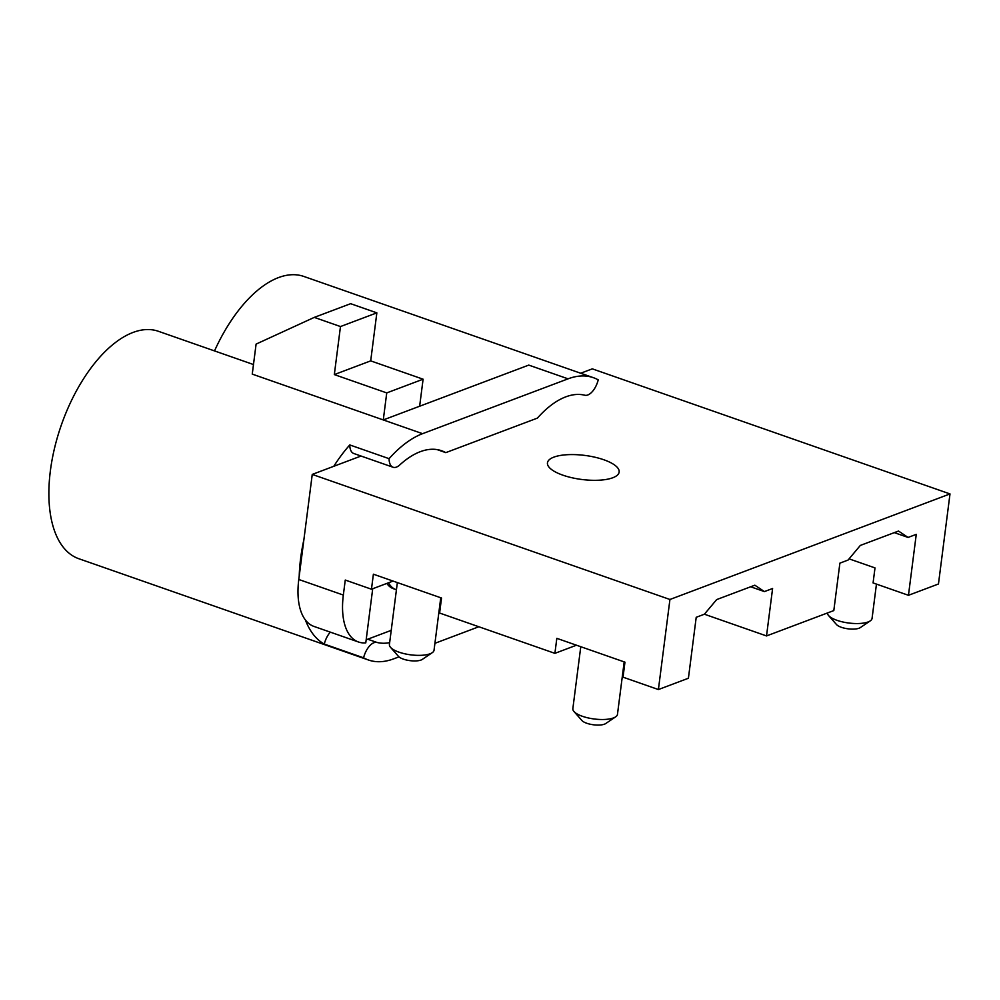 <?xml version="1.0" encoding="UTF-8"?>
<svg xmlns="http://www.w3.org/2000/svg" width="1000" height="1000" viewBox="0 0 1000 1000"><rect width="100%" height="100%" fill="white"/><g stroke="black" fill="none" stroke-linecap="round" stroke-linejoin="round"><path stroke-width="1.5" d="M562.85 475.163A36.138 12.125 -172.7 0 1 547.45 462.85A36.138 12.125 -172.7 0 1 567.35 454.7A36.138 12.125 -172.7 0 1 603.763 459.738A36.138 12.125 -172.7 0 1 619.15 472.038A36.138 12.125 -172.7 0 1 599.25 480.2A36.138 12.125 -172.7 0 1 562.85 475.163M849.075 558.85L875 567.913L873.075 582.925L908.462 595.3L938.462 583.987L950 493.925L592.312 368.85L580.675 373.237M214.513 350.913A120.475 60.65 -70.7 0 1 278.512 277.587A120.475 60.65 -70.7 0 1 303.85 276.45L593.413 377.688A120.475 60.65 109.3 0 1 598.225 379.862A16.062 8.088 109.3 0 1 584.812 395.225A101.2 50.938 -70.7 0 0 537.4 418.113L445.788 452.638L437.062 449.588M361.012 456.037L312.25 474.412L298.788 579.487A64.25 32.35 -70.7 0 0 305.363 619.913A120.475 60.65 109.3 0 0 324.275 644.075A16.062 8.088 -70.7 0 1 330.325 632.15M950 493.925L669.938 599.487L312.25 474.412M568.062 378.837L422.575 433.675L252.25 374.113L256.1 344.1L314.275 317.387L340.475 326.55L334.325 374.588L386.737 392.912L383.275 419.938L528.763 365.1L568.062 378.837A120.475 60.65 109.3 0 1 593.413 377.688M439.613 612.962L438.762 613.288M422.575 433.675A120.475 60.65 109.3 0 0 389.087 458.675A16.062 8.088 109.3 0 0 393.075 467.25A16.062 8.088 109.3 0 0 399.712 464.988A101.2 50.938 -70.7 0 1 441.562 450.725A101.2 50.938 -70.7 0 1 445.788 452.638M669.938 599.487L658.4 689.55L623.025 677.175L624.95 662.163L556.825 638.337L554.9 653.35L439.6 613.038L441.525 598.025L373.387 574.2L371.463 589.212L345.262 580.05L343.338 595.062A64.25 32.35 109.3 0 0 358.5 642L313.962 626.425A64.25 32.35 -70.7 0 1 305.363 619.913M303.913 539.55A120.475 60.65 109.3 0 0 299.212 576.188M393.075 467.25L353.775 453.5A16.062 8.088 -70.7 0 1 349.775 444.938A120.475 60.65 109.3 0 0 333.775 466.3M389.65 642.65A101.2 50.938 -70.7 0 1 376.987 642.45A16.062 8.088 109.3 0 0 363.575 657.812A120.475 60.65 109.3 0 0 368.387 659.975L78.838 558.725A120.475 60.65 -70.7 0 1 61.35 424.988A120.475 60.65 -70.7 0 1 158.363 331.275L253.475 364.538M368.387 659.975A120.475 60.65 109.3 0 0 393.738 658.825L398.963 656.862M363.575 657.812L324.275 644.075M389.087 458.675L349.775 444.938M386.737 392.912L423.1 379.2L370.7 360.875L376.85 312.85L350.65 303.688L314.275 317.387M419.637 406.225L423.1 379.2M334.325 374.588L370.7 360.875M340.475 326.55L376.85 312.85M434.913 643.312L478.837 626.75M658.4 689.55L688.413 678.238L696.213 617.3L704.4 614.212L766.525 635.938L833.812 610.575L839.887 563.15L848.062 560.062L860.325 545.438L898.512 531.05L908.075 537.438L894.312 532.625M908.075 537.438L916.263 534.362L908.462 595.3M704.4 614.212L716.663 599.587L754.85 585.2L764.412 591.587L750.65 586.775M764.412 591.587L772.6 588.5L766.525 635.938M439.275 609.338L440.037 609.6M366.175 639.788A64.25 32.35 109.3 0 0 366.775 639.562L391.238 630.35M358.5 642A64.25 32.35 109.3 0 0 365.775 642.862L372.713 588.75M876.45 584.113L872.062 618.4A22.487 7.55 -172.7 0 1 870.263 620.875L860.312 627.6A12.85 4.312 -172.7 0 1 841.325 627.288A12.85 4.312 -172.7 0 1 836.5 624.538L828.562 615.538A22.487 7.55 -172.7 0 1 827.425 612.987M870.263 620.875A22.487 7.55 -172.7 0 1 837.025 620.337A22.487 7.55 -172.7 0 1 828.562 615.538M576.475 645.212L554.9 653.35M440.75 597.762L434.038 650.225A22.487 7.55 -172.7 0 1 432.225 652.7A22.487 7.55 -172.7 0 1 399 652.163A22.487 7.55 -172.7 0 1 390.538 647.35A22.487 7.55 -172.7 0 1 389.412 644.5L397.35 582.587M432.225 652.7L422.287 659.412A12.85 4.312 -172.7 0 1 403.3 659.112A12.85 4.312 -172.7 0 1 398.462 656.363L390.538 647.35M393.05 581.075L371.463 589.212M624.188 661.9L617.463 714.362A22.487 7.55 -172.7 0 1 615.662 716.838L605.712 723.55A12.85 4.312 -172.7 0 1 586.725 723.25A12.85 4.312 -172.7 0 1 581.9 720.5L573.962 711.5A22.487 7.55 -172.7 0 1 572.85 708.637L580.775 646.725M615.662 716.838A22.487 7.55 -172.7 0 1 582.425 716.3A22.487 7.55 -172.7 0 1 573.962 711.5M386.838 583.425A44.975 22.637 109.3 0 0 393.35 588.688L395.975 589.612A44.975 22.637 109.3 0 0 396.438 589.763M388.5 582.788A44.975 22.637 109.3 0 0 395.975 589.612M376.987 642.45L367.713 639.212M343.338 595.062L298.788 579.487"/></g></svg>
